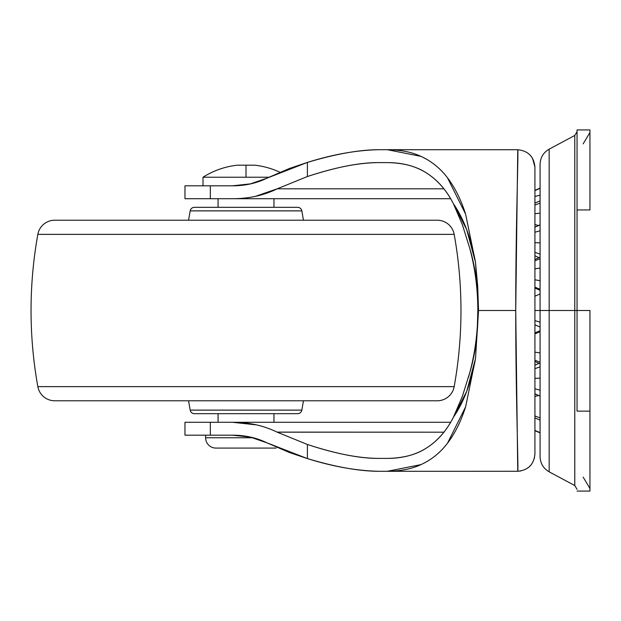 <?xml version="1.0" encoding="UTF-8"?>
<svg xmlns="http://www.w3.org/2000/svg" width="621" height="621" viewBox="0 0 621 621"><rect width="100%" height="100%" fill="white"/><g stroke="black" fill="none" stroke-linecap="round" stroke-linejoin="round"><path stroke-width="0.93" d="M246.009 177.226L246.009 165.186L254.61 165.186A80.179 80.179 0 0 1 279.939 172.258A80.179 80.179 0 0 0 254.61 165.186L237.416 165.186A80.179 80.179 0 0 0 203.02 177.226L246.009 177.226L246.009 165.186L237.416 165.186A80.179 80.179 0 0 0 203.02 177.226L203.02 185.819L203.02 177.226L268.885 177.226M215.914 448.075L276.104 448.075L215.914 448.075A10.316 10.316 0 0 1 205.598 437.758A10.316 10.316 0 0 0 215.914 448.075M253.135 437.758L205.598 437.758L253.135 437.758M205.598 435.181L205.598 437.758L205.598 435.181M218.064 198.72L218.064 207.321L218.064 198.72M218.064 413.679L218.064 422.28L218.064 413.679M273.954 422.28L273.954 413.679L273.954 422.28M273.954 207.321L273.954 198.72L273.954 207.321M540.076 362.26L534.922 360.211L540.076 362.26M534.922 333.834L540.076 331.715L534.922 333.834M540.076 396.074L534.922 393.823L540.076 396.074M534.922 368.641L540.076 366.91L534.922 368.641M534.922 396.439L538.306 395.585L534.922 396.439M540.076 195.165L534.922 196.453L540.076 195.165M534.922 224.561L538.306 225.415L534.922 224.561M540.076 213.135L534.922 213.717L540.076 213.135M534.922 252.359L540.076 254.09L534.922 252.359M540.076 242.858L534.922 242.656L540.076 242.858M534.922 287.166L540.076 289.285L534.922 287.166M540.076 280.731L534.922 279.776L540.076 280.731M534.922 324.791L540.076 327.05L534.922 324.791M540.076 322.198L534.922 320.607L540.076 322.198M534.922 296.209L540.076 293.95L534.922 296.209M540.076 352.922L534.922 352.146L540.076 352.922M534.922 388.769L540.076 390.221L534.922 388.769M540.076 378.142L534.922 378.344L540.076 378.142M540.076 417.91L534.922 415.954L540.076 417.91M540.076 432.643L534.922 430.423L540.076 432.643M534.922 190.577L540.076 188.357L534.922 190.577M534.922 205.046L540.076 203.09L534.922 205.046M534.922 232.231L540.076 230.779L534.922 232.231M540.076 224.926L534.922 227.177L540.076 224.926M534.922 268.854L540.076 268.078L534.922 268.854M540.076 258.74L534.922 260.789L540.076 258.74M577.049 131.66L574.782 135.448L549.158 149.164C543.352 152.556 540.324 157.61 540.076 164.324L540.076 310.5L549.158 310.5L549.158 471.836L549.158 310.5L574.782 310.5L574.782 485.552L574.782 135.448L574.782 310.5L589.95 310.5L589.95 491.071L577.049 491.071L589.95 491.071L589.95 411.133L577.049 411.133L577.049 310.5L589.95 310.5L589.95 411.133L577.049 411.133L577.049 310.5L549.158 310.5L549.158 471.836L549.158 310.5L534.922 310.5L540.076 310.5L540.076 456.676C540.324 463.39 543.352 468.444 549.158 471.836L574.782 485.552L577.049 489.34M589.95 209.952L589.95 129.929L577.049 129.929L577.049 209.952L577.049 129.929L589.95 129.929L589.95 209.952L577.049 209.952L589.95 209.952M577.049 310.5L577.049 209.952L577.049 310.5M549.158 310.5L549.158 149.164L549.158 310.5M540.076 310.5L540.076 164.324L540.076 310.5M534.922 288.028L540.076 290.286L540.076 293.95M540.076 327.05L540.076 330.714L534.922 332.972M574.782 310.5L574.782 135.448L574.782 310.5M297.599 207.321L194.42 207.321A4.3 4.3 0 0 0 190.181 210.884L301.837 210.884A4.3 4.3 0 0 0 297.599 207.321A4.3 4.3 0 0 1 301.837 210.884L190.181 210.884L188.567 220.214L190.181 210.884A4.3 4.3 0 0 1 194.42 207.321L297.599 207.321M437.254 220.214L54.772 220.214A17.194 17.194 0 0 0 37.842 234.365L454.176 234.365A17.194 17.194 0 0 0 437.254 220.214A17.194 17.194 0 0 1 454.176 234.365L37.842 234.365A429.926 429.926 0 0 0 37.842 386.635L454.176 386.635A429.926 429.926 0 0 0 454.176 234.365A429.926 429.926 0 0 1 454.176 386.635L37.842 386.635A17.194 17.194 0 0 0 54.772 400.786L437.254 400.786A17.194 17.194 0 0 0 454.176 386.635A17.194 17.194 0 0 1 437.254 400.786L54.772 400.786A17.194 17.194 0 0 1 37.842 386.635A429.926 429.926 0 0 1 37.842 234.365A17.194 17.194 0 0 1 54.772 220.214L437.254 220.214M301.837 410.116L190.181 410.116A4.3 4.3 0 0 0 194.42 413.679L297.599 413.679A4.3 4.3 0 0 0 301.837 410.116L303.452 400.786L301.837 410.116A4.3 4.3 0 0 1 297.599 413.679L194.42 413.679A4.3 4.3 0 0 1 190.181 410.116L301.837 410.116M303.452 220.214L301.837 210.884L303.452 220.214M188.567 400.786L190.181 410.116L188.567 400.786M437.254 400.786L430.446 400.786M475.965 277.742L477.557 293.741L478.123 310.5L477.565 327.135L475.965 343.25C475.438 349.367 473.404 359.054 469.872 372.321L470.113 371.428M477.433 324.449L477.828 310.5C477.836 331.598 475.181 352.208 469.872 372.321L468.436 377.49M470.081 249.463L469.872 248.679C475.244 266.844 477.999 287.445 478.123 310.5L477.448 296.791M255.86 196.189L277.199 188.815L443.875 188.815L277.199 188.815L307.395 176.527L277.199 188.815C263.715 195.421 248.788 198.72 232.401 198.72L184.965 198.72L184.965 185.819L184.965 198.72L210.333 198.72L210.333 185.819L232.401 185.819C245.008 185.819 256.489 183.28 266.859 178.204L307.395 162.415L307.395 176.527C336.512 167.018 360.452 162.376 379.214 162.609L387.325 162.609C402.85 162.842 415.596 166.118 425.579 172.421C437.052 179.469 446.344 189.941 453.446 203.82C446.383 189.917 437.099 179.453 425.579 172.421C414.805 165.877 402.051 162.609 387.325 162.609L379.214 162.609C359.342 162.609 335.402 167.251 307.395 176.527L307.395 162.415C335.627 153.946 359.567 149.708 379.214 149.708L387.325 149.708L420.922 156.36C431.323 161.087 440.18 168.221 447.469 177.761L465.626 214.175L475.492 262.303L478.535 310.5L515.733 310.5L517.751 149.731L387.325 149.708C400.444 149.824 411.645 152.036 420.922 156.36C431.347 161.126 440.196 168.26 447.469 177.761C454.882 187.426 460.937 199.558 465.626 214.175L475.492 262.303L466.697 229.615L453.446 203.82L462.35 224.616L469.872 248.679C475.181 268.792 477.836 289.402 477.828 310.5L478.123 310.5C478.023 333.5 475.275 354.11 469.872 372.321L462.389 396.314L453.446 417.18C446.344 431.067 437.052 441.531 425.579 448.579C415.596 454.882 402.85 458.158 387.325 458.391C402.051 458.391 414.805 455.123 425.579 448.579C437.099 441.547 446.383 431.083 453.446 417.18L466.705 391.37M466.744 391.269L475.492 358.697L465.657 406.724L447.539 443.146C440.242 452.725 431.37 459.882 420.945 464.624L387.325 471.292L379.214 471.292C359.567 471.292 335.627 467.054 307.395 458.585L289.471 452.538L266.859 442.796L250.449 437.13L232.401 435.181L184.965 435.181L184.965 422.28L184.965 435.181L210.333 435.181L210.333 422.28L184.965 422.28L232.401 422.28C248.788 422.28 263.715 425.579 277.199 432.185L307.395 444.473L307.395 458.585L266.859 442.796C256.489 437.72 245.008 435.181 232.401 435.181L210.333 435.181L210.333 422.28L450.629 422.28L232.401 422.28L255.86 424.811M517.751 471.269L515.733 310.5C515.702 396.252 518.62 472.123 517.751 471.269L469.507 471.292L517.751 471.269C528.168 470.244 533.889 464.508 534.922 454.075L534.922 166.925L534.922 454.067L534.262 458.725M379.214 149.708L469.507 149.708L379.214 149.708C357.028 150.111 333.081 154.342 307.395 162.415L289.471 168.462L266.859 178.204L250.449 183.87L232.401 185.819L184.965 185.819L210.333 185.819L210.333 198.72L450.629 198.72L232.401 198.72M469.507 149.708L517.751 149.731C518.62 148.877 515.702 224.748 515.733 310.5L478.535 310.5L475.492 358.697L465.657 406.724C460.976 421.341 454.937 433.481 447.539 443.146C440.258 452.693 431.393 459.85 420.945 464.624C411.661 468.956 400.46 471.176 387.325 471.292L379.214 471.292C356.865 470.834 332.926 466.596 307.395 458.585L307.395 444.473C335.402 453.749 359.342 458.391 379.214 458.391L387.325 458.391L379.214 458.391C360.452 458.624 336.512 453.982 307.395 444.473L277.199 432.185L443.875 432.185L277.044 432.107M469.507 471.292L379.214 471.292M453.446 417.18C463.778 402.237 471.129 382.746 475.492 358.697L478.535 310.5L477.696 286.118L475.484 262.31C471.122 238.231 463.771 218.732 453.446 203.82M532.43 158.013L534.922 166.925C533.827 156.57 528.106 150.833 517.751 149.731M531.405 464.485L528.859 467.171M520.646 471.013L517.72 471.269M540.076 363.805L534.922 361.554M540.076 396.136L534.922 393.877M538.772 363.425L534.922 365.295M540.076 420.13L534.922 417.871M540.076 432.891L534.922 430.64L540.076 432.891M540.076 188.109L534.922 190.36L540.076 188.109M540.076 200.87L534.922 203.129M538.772 257.575L534.922 255.705M540.076 224.864L534.922 227.123M540.076 257.195L534.922 259.446M583.142 477.122L589.95 488.494M583.142 143.878L589.95 132.506"/></g></svg>
